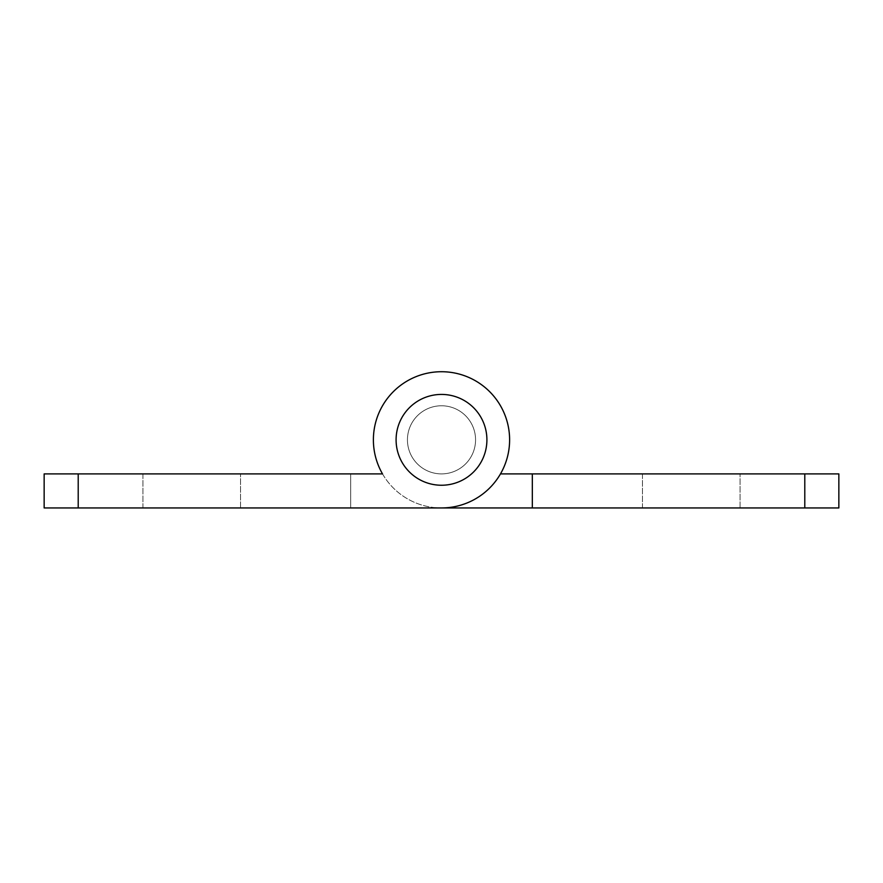 <?xml version="1.0" encoding="UTF-8"?>
<svg xmlns="http://www.w3.org/2000/svg" width="883" height="883" viewBox="0 0 883 883"><rect width="100%" height="100%" fill="white"/><g stroke="black" fill="none" stroke-linecap="round" stroke-linejoin="round"><path stroke-width="0.66" stroke-dasharray="4.42 3.31" d="M642.449 507.946L642.449 473.895L740.075 473.895L642.449 473.895L740.075 473.895L642.449 473.895L642.449 507.946L740.075 507.946L740.075 473.895L740.075 507.946L642.449 507.946M407.438 439.833A34.062 34.062 0 0 0 441.5 473.895A34.062 34.062 0 0 0 475.562 439.833A34.062 34.062 0 0 1 441.5 473.895A34.062 34.062 0 0 1 407.438 439.833A34.062 34.062 0 0 1 441.5 405.772A34.062 34.062 0 0 1 475.562 439.833A34.062 34.062 0 0 0 441.5 405.772A34.062 34.062 0 0 0 407.438 439.833A34.062 34.062 0 0 0 441.5 473.895A34.062 34.062 0 0 0 475.562 439.833A34.062 34.062 0 0 0 441.5 405.772A34.062 34.062 0 0 0 407.438 439.833A34.062 34.062 0 0 0 441.5 473.895A34.062 34.062 0 0 0 475.562 439.833A34.062 34.062 0 0 0 441.5 405.772A34.062 34.062 0 0 0 407.438 439.833A34.062 34.062 0 0 0 441.5 473.895A34.062 34.062 0 0 0 475.562 439.833A34.062 34.062 0 0 1 441.5 473.895A34.062 34.062 0 0 1 407.438 439.833A34.062 34.062 0 0 0 441.5 473.895A34.062 34.062 0 0 0 475.562 439.833A34.062 34.062 0 0 0 441.5 405.772A34.062 34.062 0 0 0 407.438 439.833A34.062 34.062 0 0 0 441.5 473.895A34.062 34.062 0 0 0 475.562 439.833A34.062 34.062 0 0 0 441.5 405.772A34.062 34.062 0 0 0 407.438 439.833A34.062 34.062 0 0 1 441.5 405.772A34.062 34.062 0 0 1 475.562 439.833A34.062 34.062 0 0 0 441.5 405.772A34.062 34.062 0 0 0 407.438 439.833M373.388 439.833A68.112 68.112 0 0 0 382.505 473.895L350.672 473.895L350.672 507.946L441.5 507.946A68.112 68.112 0 0 0 509.612 439.833A68.112 68.112 0 0 1 441.5 507.946A68.112 68.112 0 0 0 509.612 439.833A68.112 68.112 0 0 0 441.5 371.721A68.112 68.112 0 0 0 373.388 439.833A68.112 68.112 0 0 1 441.5 371.721A68.112 68.112 0 0 1 509.612 439.833A68.112 68.112 0 0 0 441.5 371.721A68.112 68.112 0 0 0 373.388 439.833A68.112 68.112 0 0 0 441.5 507.946A68.112 68.112 0 0 1 373.388 439.833A68.112 68.112 0 0 1 441.5 371.721A68.112 68.112 0 0 1 500.495 473.895A68.112 68.112 0 0 0 441.5 371.721A68.112 68.112 0 0 0 382.505 473.895L44.15 473.895L44.15 507.946L838.85 507.946L838.85 473.895L500.495 473.895M532.328 507.946L532.328 473.895M396.092 439.833A45.408 45.408 0 0 0 441.5 485.242A45.408 45.408 0 0 0 486.908 439.833A45.408 45.408 0 0 0 441.5 394.425A45.408 45.408 0 0 0 396.092 439.833M142.925 507.946L142.925 473.895L240.551 473.895L142.925 473.895L240.551 473.895L142.925 473.895L142.925 507.946L240.551 507.946L240.551 473.895L240.551 507.946L142.925 507.946M350.672 507.946L350.672 473.895M804.788 473.895L804.788 507.946M78.212 507.946L78.212 473.895"/><path stroke-width="1.32" d="M350.672 473.895L382.505 473.895A68.112 68.112 0 0 1 373.388 439.833A68.112 68.112 0 0 0 382.505 473.895L78.212 473.895L78.212 507.946L441.5 507.946A68.112 68.112 0 0 0 509.612 439.833A68.112 68.112 0 0 0 441.5 371.721A68.112 68.112 0 0 0 373.388 439.833M532.328 507.946L804.788 507.946L804.788 473.895L532.328 473.895L532.328 507.946L350.672 507.946M804.788 473.895L838.85 473.895L838.85 507.946L804.788 507.946M500.495 473.895L532.328 473.895M486.908 439.833A45.408 45.408 0 0 0 441.5 394.425A45.408 45.408 0 0 0 396.092 439.833A45.408 45.408 0 0 0 441.5 485.242A45.408 45.408 0 0 0 486.908 439.833M78.212 507.946L44.15 507.946L44.15 473.895L78.212 473.895"/></g></svg>
